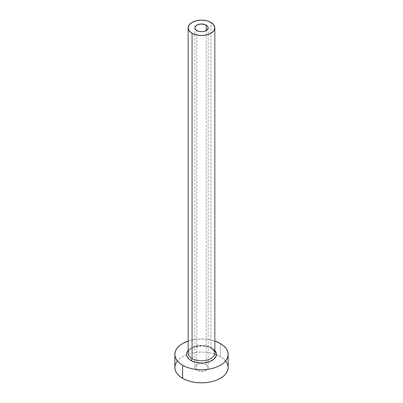<?xml version="1.0" encoding="UTF-8"?>
<svg xmlns="http://www.w3.org/2000/svg" width="403" height="403" viewBox="0 0 403 403"><rect width="100%" height="100%" fill="white"/><g stroke="black" fill="none" stroke-linecap="round" stroke-linejoin="round"><path stroke-width="0.3" stroke-dasharray="2.02 1.51" d="M196.785 370.176L196.785 30.568L196.785 370.176L195.344 368.931L194.835 367.455A6.665 3.849 0 0 0 196.785 370.176A6.665 3.849 0 0 0 204.049 371.012A6.665 3.849 0 0 0 208.165 367.455L207.041 369.596L204.049 371.012L200.2 371.234L196.785 370.176M206.215 364.735A6.665 3.849 0 0 0 198.951 363.899A6.665 3.849 0 0 0 194.835 367.455L195.344 365.984L196.785 364.735L198.951 363.899L201.5 363.607L204.049 363.899L206.215 364.735L207.656 365.984L208.165 367.455A6.665 3.849 0 0 0 206.215 364.735L206.215 30.568L206.215 364.735M212.059 348.298L207.213 346.429L201.5 345.774L198.588 345.94L193.203 347.225L190.941 348.298L188.171 350.514A14.931 8.619 180 0 1 212.059 348.298L214.829 350.514M210.925 347.648L210.925 22.407L210.925 347.648A13.329 7.697 0 0 0 196.397 345.976A13.329 7.697 0 0 0 188.171 353.088C186.755 347.935 203.52 343.069 211.258 348.378C214.401 351.073 215.595 352.64 214.829 353.088A13.329 7.697 0 0 0 210.925 347.648A13.329 7.697 0 0 0 197.238 345.794A13.329 7.697 0 0 0 188.292 352.056M228.163 367.455A26.663 15.395 0 0 0 220.355 356.569L220.355 343.512L220.355 356.569A26.663 15.395 0 0 0 216.421 354.7M214.718 354.086A26.663 15.395 0 0 0 186.579 354.7A26.663 15.395 0 0 0 174.837 367.455M188.171 341.064A26.663 15.395 180 0 1 214.829 341.064L206.704 339.296L201.5 339.004L196.296 339.296L188.171 341.064M226.133 361.567L223.67 358.907L220.355 356.569L216.315 354.655L211.701 353.235L206.704 352.358L201.5 352.061L196.296 352.358L191.299 353.235L186.685 354.655L182.645 356.569L179.33 358.907L176.867 361.567M194.835 27.847L194.835 367.455M208.165 27.847L208.165 367.455"/><path stroke-width="0.6" d="M196.785 30.568A6.665 3.849 180 0 1 194.835 27.847A6.665 3.849 180 0 1 198.951 24.291A6.665 3.849 180 0 1 206.215 25.127L206.215 30.568L204.049 31.404L201.5 31.696L198.951 31.404L196.785 30.568L194.961 28.598L194.961 27.097L196.785 25.127L200.2 24.074L204.049 24.291L207.041 25.706L208.039 27.097L208.039 28.598L206.215 30.568L206.215 25.127A6.665 3.849 180 0 1 208.165 27.847A6.665 3.849 180 0 1 204.049 31.404A6.665 3.849 180 0 1 196.785 30.568M188.292 352.056A13.329 7.697 0 0 0 192.075 358.529A1.602 0.922 -60 0 1 190.941 360.489A14.931 8.619 180 0 1 188.171 350.514L186.856 352.711L186.569 354.393L186.856 356.076L189.088 359.184L190.941 360.489A1.602 0.922 120 0 0 192.075 358.529A13.329 7.697 0 0 0 206.603 360.201A13.329 7.697 0 0 0 214.829 353.088L214.829 27.847A13.329 7.697 180 0 1 206.603 34.955A13.329 7.697 180 0 1 192.075 33.288L192.075 358.529L192.075 33.288A13.329 7.697 180 0 1 188.171 27.847A13.329 7.697 180 0 1 196.397 20.734A13.329 7.697 180 0 1 210.925 22.407A13.329 7.697 180 0 1 214.829 27.847L213.817 24.9L210.925 22.407L206.603 20.734L201.5 20.15L196.397 20.734L192.075 22.407L189.183 24.9L188.171 27.847L189.183 30.794L192.075 33.288L196.397 34.955L201.5 35.545L206.603 34.955L210.925 33.288L213.817 30.794L214.829 27.847M176.867 361.567L175.35 364.453L174.837 367.455A26.663 15.395 0 0 0 182.645 378.341L182.645 365.279L186.685 367.193L191.299 368.614L196.296 369.491L201.5 369.788L206.704 369.491L211.701 368.614L216.315 367.193L220.355 365.279L223.67 362.947L226.133 360.287L227.65 357.396L228.163 354.393L227.65 351.391L226.133 348.504L223.67 345.845L220.355 343.512L214.829 341.064A26.663 15.395 180 0 1 220.355 343.512A26.663 15.395 180 0 1 228.163 354.393A26.663 15.395 180 0 1 211.701 368.614A26.663 15.395 180 0 1 182.645 365.279L182.645 378.341A26.663 15.395 0 0 0 211.701 381.676A26.663 15.395 0 0 0 228.163 367.455L227.65 364.453L226.133 361.567M216.421 354.7A26.663 15.395 0 0 0 214.718 354.086M182.645 365.279A26.663 15.395 180 0 1 174.837 354.393A26.663 15.395 180 0 1 188.171 341.064L182.645 343.512L179.33 345.845L176.867 348.504L175.35 351.391L174.837 354.393L175.35 357.396L176.867 360.287L179.33 362.947L182.645 365.279M214.829 350.514L216.144 352.711L216.431 354.393L216.144 356.076L213.912 359.184L209.797 361.562L204.412 362.851L201.5 363.017L195.787 362.357L190.941 360.489A14.931 8.619 180 0 0 210.25 361.38A14.931 8.619 180 0 0 214.829 350.514M174.837 354.393L174.837 367.455L175.35 370.458L176.867 373.349L179.33 376.009L182.645 378.341L186.685 380.256L191.299 381.676L196.296 382.553L201.5 382.85L206.704 382.553L211.701 381.676L216.315 380.256L220.355 378.341L223.67 376.009L226.133 373.349L227.65 370.458L228.163 367.455L228.163 354.393M188.171 27.847L188.171 353.088A13.329 7.697 0 0 0 192.075 358.529A13.329 7.697 0 0 0 205.762 360.383A13.329 7.697 0 0 0 214.708 354.121A13.329 7.697 0 0 0 210.925 347.648"/></g></svg>
